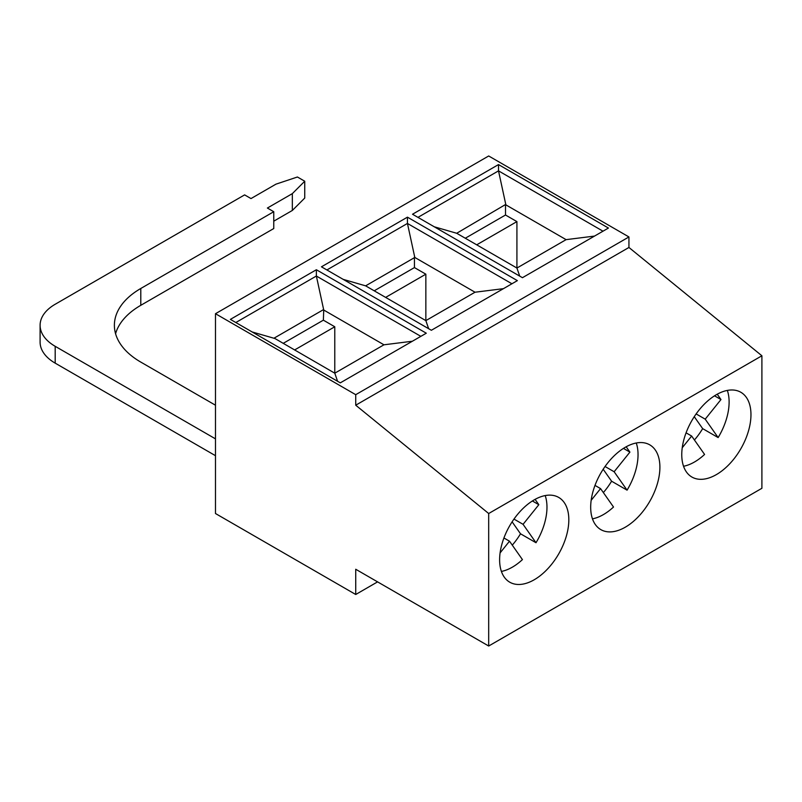 <?xml version="1.0" encoding="UTF-8"?>
<svg xmlns="http://www.w3.org/2000/svg" width="802" height="802" viewBox="0 0 802 802"><rect width="100%" height="100%" fill="white"/><g stroke="black" fill="none" stroke-linecap="round" stroke-linejoin="round"><path stroke-width="1.2" d="M407.446 217.162L517.36 280.63L431.366 330.274L321.452 266.815L407.446 217.162L407.446 223.447L511.917 283.768M594.523 236.079L566.102 239.648L516.919 268.038L516.919 221.603L505.501 215.016L505.501 204.54L456.699 233.272L434.293 226.796M566.102 239.648L505.872 204.871L498.513 170.866L602.994 231.187M534.222 579.766A48.942 28.26 -60 0 1 509.751 582.192A48.942 28.26 -60 0 1 509.751 525.681A48.942 28.26 -60 0 1 558.693 497.42A48.942 28.26 -60 0 1 566.192 536.638A48.942 28.26 -60 0 1 534.222 579.766M503.927 537.982L509.501 541.2L522.433 559.606A48.942 28.26 -60 0 1 512.368 567.154A48.942 28.26 -60 0 1 501.4 571.425M512.277 545.149A48.942 28.26 120 0 0 520.518 533.791L512.117 521.831M545.19 495.576A48.942 28.26 -60 0 1 536.007 542.733L520.518 533.791M623.445 448.388L629.911 452.117L626.161 446.784M513.982 519.084L523.064 524.328L538.834 504.699L535.084 499.365M532.378 500.969L538.834 504.699M323.366 309.702L274.184 338.093L334.775 373.191L334.775 326.765L323.366 320.168L323.737 310.033L316.369 276.028L235.818 322.534M274.555 338.424L252.149 331.958M594.994 485.4L600.568 488.618L613.51 507.024A48.942 28.26 -60 0 1 603.435 514.573A48.942 28.26 -60 0 1 592.467 518.844M600.568 488.618L591.164 500.318M294.565 349.983L334.775 326.765M40.1 325.291L40.1 342.113A51.518 29.744 -0 0 0 55.188 363.146L55.188 346.314A51.518 29.744 180 0 1 40.1 325.291A51.518 29.744 180 0 1 55.188 304.259L244.62 194.886L250.996 198.575L275.948 184.159L297.422 177.001L304.74 181.232L292.339 193.633L292.339 210.455L304.74 198.054L304.74 181.232M326.895 269.953L407.446 223.447L414.804 257.452L365.622 285.843L343.216 279.377M428.649 328.7L425.852 320.62L425.852 274.184L414.433 267.587L414.433 257.121M365.622 285.843L425.852 320.62L475.025 292.219L503.455 288.66M377.582 581.871L355.727 594.493L215.477 513.521L215.477 313.712L355.727 394.684L355.727 405.2L488.689 513.521L488.689 646.021L761.9 488.288L761.9 355.777L488.689 513.521M761.9 355.777L628.938 247.467L628.938 236.951L488.689 155.979L215.477 313.712M215.477 405.21L140.791 362.093A90.155 52.05 -0 0 1 114.385 325.291A90.155 52.05 -0 0 1 140.791 288.479L273.763 211.718L273.763 228.54L140.791 305.311L140.791 288.479M714.522 395.807L720.978 399.546L717.229 394.203M727.334 390.414A48.942 28.26 -60 0 1 718.141 437.571L702.662 428.629A48.942 28.26 -60 0 1 694.422 439.997M702.662 428.629L694.251 416.669M55.188 346.314L215.477 438.854M292.339 193.633L267.387 208.039L273.763 211.718M686.071 432.829L691.645 436.037L682.231 447.747M509.501 541.2L500.097 552.899M323.737 310.033L383.957 344.8L334.775 373.191L337.582 381.281M292.339 210.455L273.763 221.182M115.578 333.702A90.155 52.05 180 0 1 140.791 305.311M215.477 455.686L55.188 363.146M636.257 442.995A48.942 28.26 -60 0 1 627.074 490.152L614.131 471.746L629.911 452.117M355.727 594.493L355.727 569.26L488.689 646.021M414.804 257.452L475.025 292.219M718.141 437.571L705.209 419.165L720.978 399.546M476.709 244.821L516.919 221.603M696.126 413.922L705.209 419.165M498.513 164.58L608.437 228.049L522.443 277.692L412.519 214.234L498.513 164.58L498.513 170.866L417.962 217.372M691.645 436.037L704.577 454.443A48.942 28.26 -60 0 1 683.545 466.263M726.432 467.065A48.942 28.26 -60 0 1 691.895 477.04A48.942 28.26 -60 0 1 684.397 437.822A48.942 28.26 -60 0 1 716.366 394.694A48.942 28.26 -60 0 1 740.837 392.268A48.942 28.26 -60 0 1 726.432 467.065M625.289 527.195A48.942 28.26 -60 0 1 600.818 529.611A48.942 28.26 -60 0 1 600.818 473.1A48.942 28.26 -60 0 1 649.76 444.849A48.942 28.26 -60 0 1 657.269 484.067A48.942 28.26 -60 0 1 625.289 527.195M603.345 492.578A48.942 28.26 120 0 0 611.595 481.21L603.184 469.25M627.074 490.152L611.595 481.21M628.938 247.467L355.727 405.2M628.938 236.951L355.727 394.684M605.049 466.503L614.131 471.746M536.007 542.733L523.064 524.328M519.716 276.119L516.919 268.038L456.699 233.272M505.501 215.016L465.29 238.234M316.369 269.743L426.293 333.201L340.299 382.855L230.375 319.386L316.369 269.743L316.369 276.028L420.849 336.349M412.378 341.231L383.957 344.8M414.433 267.587L374.223 290.805M385.632 297.402L425.852 274.184M323.366 320.168L283.146 343.386"/></g></svg>
